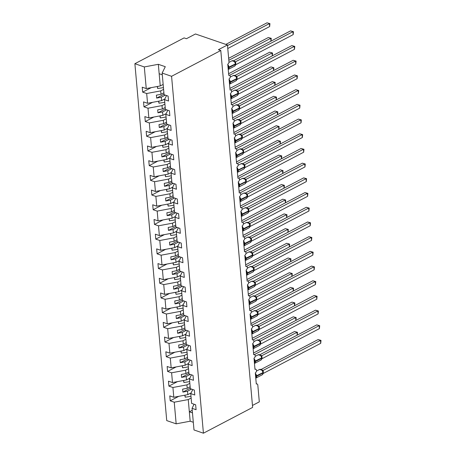 <?xml version="1.0" encoding="UTF-8"?>
<svg xmlns="http://www.w3.org/2000/svg" width="456" height="456" viewBox="0 0 456 456"><rect width="100%" height="100%" fill="white"/><g stroke="black" fill="none" stroke-linecap="round" stroke-linejoin="round"><path stroke-width="0.68" d="M163.157 84.423L160.255 85.945L146.245 88.578L144.313 66.941L134.885 63.703L184.087 37.905L186.441 38.709L195.47 33.978L227.458 44.962L218.43 49.693L220.778 50.502L171.576 76.3L162.142 73.063L164.075 94.7L168.093 96.079L168.538 101.021L164.513 99.636L165.385 109.4L169.41 110.779L169.849 115.721L165.824 114.336L167.848 110.244M134.885 63.703L166.736 420.597L176.164 423.841L174.238 402.203L170.213 400.818L178.786 396.327M191.11 392.895L187.804 394.628L187.501 391.219L182.89 392.086L182.628 389.145L187.239 388.278L186.931 384.87L172.927 387.503L168.902 386.118L177.475 381.626M170.213 400.818L169.774 395.882L173.793 397.262L187.804 394.628M174.238 402.203L188.248 399.57L191.149 398.048M227.458 44.962L228.952 61.72A1.961 1.277 109 0 1 227.755 64.193L228.752 75.365A1.961 1.277 -71 0 1 229.55 75.274A1.961 1.277 -71 0 1 230.251 76.973A1.961 1.277 -71 0 1 229.066 78.894L230.063 90.066A1.961 1.277 -71 0 1 230.861 89.969A1.961 1.277 -71 0 1 231.562 91.673A1.961 1.277 -71 0 1 230.383 93.594L231.374 104.76A1.961 1.277 -71 0 1 232.172 104.669A1.961 1.277 -71 0 1 232.873 106.373A1.961 1.277 -71 0 1 231.694 108.289L232.691 119.461A1.961 1.277 -71 0 1 233.483 119.369A1.961 1.277 -71 0 1 234.184 121.074A1.961 1.277 -71 0 1 233.005 122.989L234.002 134.161A1.961 1.277 -71 0 1 234.794 134.07A1.961 1.277 -71 0 1 235.495 135.768A1.961 1.277 -71 0 1 234.316 137.689L235.313 148.861A1.961 1.277 -71 0 1 236.105 148.77A1.961 1.277 -71 0 1 236.812 150.469A1.961 1.277 -71 0 1 235.627 152.389L236.624 163.561A1.961 1.277 -71 0 1 237.416 163.47A1.961 1.277 -71 0 1 238.123 165.169A1.961 1.277 -71 0 1 236.938 167.09L237.935 178.262A1.961 1.277 -71 0 1 238.733 178.165A1.961 1.277 -71 0 1 239.434 179.869A1.961 1.277 -71 0 1 238.249 181.784L239.246 192.956A1.961 1.277 -71 0 1 240.044 192.865A1.961 1.277 -71 0 1 240.745 194.57A1.961 1.277 -71 0 1 239.565 196.485L240.563 207.657A1.961 1.277 -71 0 1 241.355 207.565A1.961 1.277 -71 0 1 242.056 209.264A1.961 1.277 -71 0 1 240.876 211.185L241.874 222.357A1.961 1.277 -71 0 1 242.666 222.266A1.961 1.277 -71 0 1 243.367 223.964A1.961 1.277 -71 0 1 242.187 225.885L243.185 237.057A1.961 1.277 -71 0 1 243.977 236.966A1.961 1.277 -71 0 1 244.684 238.665A1.961 1.277 -71 0 1 243.498 240.586L244.496 251.758A1.961 1.277 -71 0 1 245.288 251.666A1.961 1.277 -71 0 1 245.995 253.365A1.961 1.277 -71 0 1 244.809 255.286L245.807 266.452A1.961 1.277 -71 0 1 246.605 266.361A1.961 1.277 -71 0 1 247.306 268.065A1.961 1.277 -71 0 1 246.12 269.98L247.118 281.152A1.961 1.277 -71 0 1 247.916 281.061A1.961 1.277 -71 0 1 248.617 282.766A1.961 1.277 -71 0 1 247.437 284.681L248.429 295.853A1.961 1.277 -71 0 1 249.227 295.762A1.961 1.277 -71 0 1 249.928 297.46A1.961 1.277 -71 0 1 248.748 299.381L249.745 310.553A1.961 1.277 -71 0 1 250.538 310.462A1.961 1.277 -71 0 1 251.239 312.16A1.961 1.277 -71 0 1 250.059 314.081L251.056 325.253A1.961 1.277 -71 0 1 251.849 325.162A1.961 1.277 -71 0 1 252.55 326.861A1.961 1.277 -71 0 1 251.37 328.782L252.367 339.954A1.961 1.277 -71 0 1 253.16 339.857A1.961 1.277 -71 0 1 253.867 341.561A1.961 1.277 -71 0 1 252.681 343.482L253.678 354.648A1.961 1.277 -71 0 1 254.471 354.557A1.961 1.277 -71 0 1 255.178 356.261A1.961 1.277 -71 0 1 253.992 358.177L254.989 369.349A1.961 1.277 -71 0 1 255.787 369.257A1.961 1.277 -71 0 1 256.489 370.956A1.961 1.277 -71 0 1 255.303 372.877L256.3 384.049A1.961 1.277 -71 0 1 257.099 383.958A1.961 1.277 -71 0 1 257.817 385.103L259.31 401.861L252.459 405.452M189.799 378.201L186.493 379.933L186.19 376.519L181.579 377.386L181.317 374.444L185.928 373.584L185.62 370.169L171.61 372.803L167.591 371.423L176.164 366.926M168.902 386.118L168.463 381.182L172.482 382.561L186.493 379.933M189.833 383.348L186.931 384.87M188.488 363.5L185.182 365.233L184.88 361.825L180.268 362.685L180.006 359.75L184.617 358.883L184.309 355.475L170.299 358.102L166.28 356.723L174.853 352.226M167.591 371.423L167.147 366.481L171.171 367.861L185.182 365.233M188.522 368.653L185.62 370.169M187.177 348.8L183.871 350.533L183.563 347.124L178.957 347.991L178.695 345.049L183.301 344.183L182.998 340.774L168.988 343.402L164.964 342.023L173.542 337.525M166.28 356.723L165.836 351.781L169.86 353.166L183.871 350.533M187.211 353.953L184.309 355.475M185.866 334.1L182.56 335.833L182.252 332.424L177.646 333.29L177.384 330.349L181.99 329.483L181.687 326.074L167.677 328.702L163.653 327.322L172.231 322.825M164.964 342.023L164.525 337.081L168.549 338.466L182.56 335.833M185.9 339.253L182.998 340.774M184.549 319.399L181.249 321.132L180.941 317.724L176.329 318.59L176.067 315.649L180.679 314.782L180.376 311.374L166.366 314.007L162.342 312.622L170.915 308.131M163.653 327.322L163.214 322.386L167.238 323.766L181.249 321.132M184.589 324.552L181.687 326.074M183.238 304.699L179.932 306.438L179.63 303.023L175.018 303.89L174.756 300.949L179.368 300.088L179.065 296.674L165.055 299.307L161.031 297.922L169.603 293.43M162.342 312.622L161.903 307.686L165.921 309.065L179.932 306.438M183.278 309.852L180.376 311.374M181.927 290.005L178.621 291.737L178.319 288.323L173.707 289.19L173.445 286.254L178.057 285.388L177.749 281.973L163.738 284.607L159.72 283.227L168.292 278.73M161.031 297.922L160.592 292.986L164.61 294.365L178.621 291.737M181.961 295.152L179.065 296.674M180.616 275.304L177.31 277.037L177.008 273.628L172.396 274.489L172.134 271.554L176.746 270.687L176.438 267.279L162.427 269.906L158.409 268.527L166.981 264.03M159.72 283.227L159.275 278.285L163.299 279.665L177.31 277.037M180.65 280.457L177.749 281.973M179.305 260.604L175.999 262.337L175.697 258.928L171.085 259.795L170.823 256.853L175.429 255.987L175.127 252.578L161.116 255.206L157.098 253.827L165.67 249.329M158.409 268.527L157.964 263.585L161.988 264.97L175.999 262.337M179.339 265.757L176.438 267.279M177.994 245.904L174.688 247.636L174.38 244.228L169.774 245.094L169.512 242.153L174.118 241.287L173.816 237.878L159.805 240.511L155.781 239.126L164.359 234.635M157.098 253.827L156.653 248.89L160.677 250.27L174.688 247.636M178.028 251.056L175.127 252.578M176.683 231.203L173.377 232.936L173.069 229.528L168.463 230.394L168.201 227.453L172.807 226.586L172.505 223.178L158.494 225.811L154.47 224.426L163.043 219.934M155.781 239.126L155.342 234.19L159.366 235.57L173.377 232.936M176.717 236.356L173.816 237.878M175.366 216.509L172.06 218.242L171.758 214.827L167.147 215.694L166.885 212.752L171.496 211.892L171.194 208.477L157.183 211.111L153.159 209.731L161.732 205.234M154.47 224.426L154.031 219.49L158.05 220.869L172.06 218.242M175.406 221.656L172.505 223.178M174.055 201.808L170.749 203.541L170.447 200.133L165.836 200.993L165.574 198.058L170.185 197.191L169.877 193.777L155.872 196.411L151.848 195.031L160.421 190.534M153.159 209.731L152.72 204.79L156.739 206.169L170.749 203.541M174.095 206.956L171.194 208.477M172.744 187.108L169.438 188.841L169.136 185.432L164.525 186.299L164.263 183.358L168.874 182.491L168.566 179.083L154.555 181.71L150.537 180.331L159.11 175.834M151.848 195.031L151.409 190.089L155.428 191.474L169.438 188.841M172.778 192.261L169.877 193.777M171.433 172.408L168.127 174.141L167.825 170.732L163.214 171.599L162.952 168.657L167.563 167.791L167.255 164.382L153.244 167.01L149.226 165.631L157.799 161.133M150.537 180.331L150.092 175.389L154.117 176.774L168.127 174.141M171.467 177.561L168.566 179.083M170.122 157.708L166.816 159.44L166.508 156.032L161.903 156.898L161.641 153.957L166.246 153.091L165.944 149.682L151.933 152.315L147.909 150.93L156.488 146.439M149.226 165.631L148.781 160.694L152.806 162.074L166.816 159.44M170.156 162.86L167.255 164.382M168.811 143.007L165.505 144.746L165.197 141.331L160.592 142.198L160.33 139.257L164.935 138.39L164.633 134.982L150.622 137.615L146.598 136.23L155.177 131.738M147.909 150.93L147.47 145.994L151.495 147.374L165.505 144.746M168.845 148.16L165.944 149.682M167.494 128.313L164.194 130.046L163.886 126.631L159.275 127.498L159.013 124.556L163.624 123.696L163.322 120.281L149.311 122.915L145.287 121.535L153.86 117.038M146.598 136.23L146.159 131.294L150.184 132.673L164.194 130.046M167.534 133.46L164.633 134.982M166.183 113.612L162.877 115.345L162.575 111.937L157.964 112.797L157.702 109.862L162.313 108.995L162.011 105.587L148 108.214L143.976 106.835L152.549 102.338M145.287 121.535L144.848 116.593L148.867 117.973L162.877 115.345M166.223 118.765L163.322 120.281M164.872 98.912L161.566 100.645L161.264 97.236L156.653 98.103L156.391 95.161L161.002 94.295L160.694 90.886L146.684 93.514L142.665 92.135L151.238 87.637M143.976 106.835L143.537 101.893L147.556 103.278L161.566 100.645M164.907 104.065L162.011 105.587M194.085 404.233L192.061 408.325L196.086 409.705L195.647 404.768L191.623 403.383L190.75 393.625L192.774 389.532M190.75 393.625L194.775 395.004L194.336 390.068L190.312 388.683L189.44 378.925L191.463 374.832M189.44 378.925L193.464 380.304L193.019 375.368L189.001 373.988L188.129 364.224L190.152 360.132M188.129 364.224L192.153 365.609L191.708 360.667L187.69 359.288L186.817 349.524L188.841 345.431M186.817 349.524L190.836 350.909L190.397 345.967L186.373 344.588L185.506 334.829L187.524 330.737M185.506 334.829L189.525 336.209L189.086 331.267L185.062 329.887L184.195 320.129L186.213 316.036M184.195 320.129L188.214 321.508L187.775 316.572L183.751 315.187L182.879 305.429L184.902 301.336M182.879 305.429L186.903 306.808L186.464 301.872L182.44 300.487L181.568 290.728L183.591 286.636M181.568 290.728L185.592 292.108L185.147 287.172L181.129 285.792L180.257 276.028L182.28 271.936M180.257 276.028L184.281 277.413L183.836 272.471L179.818 271.092L178.946 261.328L180.969 257.235M178.946 261.328L182.964 262.713L182.525 257.771L178.507 256.392L177.635 246.633L179.658 242.541M177.635 246.633L181.653 248.013L181.214 243.076L177.19 241.691L176.324 231.933L178.342 227.84M176.324 231.933L180.342 233.312L179.903 228.376L175.879 226.991L175.007 217.233L177.031 213.14M175.007 217.233L179.031 218.612L178.592 213.676L174.568 212.296L173.696 202.532L175.72 198.44M173.696 202.532L177.72 203.917L177.281 198.976L173.257 197.596L172.385 187.832L174.409 183.739M172.385 187.832L176.409 189.217L175.965 184.275L171.946 182.896L171.074 173.137L173.098 169.039M171.074 173.137L175.098 174.517L174.654 169.575L170.635 168.196L169.763 158.437L171.787 154.345M169.763 158.437L173.782 159.817L173.343 154.88L169.319 153.495L168.452 143.737L170.47 139.644M168.452 143.737L172.471 145.116L172.032 140.18L168.007 138.795L167.141 129.037L169.159 124.944M167.141 129.037L171.16 130.416L170.721 125.48L166.696 124.1L165.824 114.336M146.245 88.578L142.221 87.193L142.665 92.135M163.596 89.365L160.694 90.886M173.793 397.262L172.927 387.503M172.482 382.561L171.61 372.803M171.171 367.861L170.299 358.102M169.86 353.166L168.988 343.402M168.549 338.466L167.677 328.702M167.238 323.766L166.366 314.007M165.921 309.065L165.055 299.307M164.61 294.365L163.738 284.607M163.299 279.665L162.427 269.906M161.988 264.97L161.116 255.206M160.677 250.27L159.805 240.511M159.366 235.57L158.494 225.811M158.05 220.869L157.183 211.111M156.739 206.169L155.872 196.411M155.428 191.474L154.555 181.71M154.117 176.774L153.244 167.01M152.806 162.074L151.933 152.315M151.495 147.374L150.622 137.615M150.184 132.673L149.311 122.915M148.867 117.973L148 108.214M147.556 103.278L146.684 93.514M171.576 76.3L203.427 433.2L193.994 429.962L192.061 408.325M191.537 389.105L187.501 391.219M190.141 386.762L187.239 388.278M190.22 374.404L186.19 376.519M188.83 372.062L185.928 373.584M188.909 359.704L184.88 361.825M187.513 357.361L184.617 358.883M187.598 345.01L183.563 347.124M186.202 342.661L183.301 344.183M186.287 330.309L182.252 332.424M184.891 327.961L181.99 329.483M184.976 315.609L180.941 317.724M183.58 313.266L180.679 314.782M183.665 300.909L179.63 303.023M182.269 298.566L179.368 300.088M182.354 286.208L178.319 288.323M180.958 283.866L178.057 285.388M181.038 271.514L177.008 273.628M179.647 269.165L176.746 270.687M179.727 256.813L175.697 258.928M178.33 254.465L175.429 255.987M178.416 242.113L174.38 244.228M177.019 239.765L174.118 241.287M177.105 227.413L173.069 229.528M175.708 225.07L172.807 226.586M175.794 212.713L171.758 214.827M174.397 210.37L171.496 211.892M174.483 198.012L170.447 200.133M173.086 195.67L170.185 197.191M173.166 183.318L169.136 185.432M171.775 180.969L168.874 182.491M171.855 168.617L167.825 170.732M170.458 166.269L167.563 167.791M170.544 153.917L166.508 156.032M169.147 151.569L166.246 153.091M169.233 139.217L165.197 141.331M167.836 136.874L164.935 138.39M167.922 124.516L163.886 126.631M166.525 122.174L163.624 123.696M166.611 109.822L162.575 111.937M165.214 107.474L162.313 108.995M166.537 95.543L164.513 99.636M165.3 95.122L161.264 97.236M163.903 92.773L161.002 94.295M160.255 85.945L158.323 64.307L165.289 66.701L162.142 73.063M144.313 66.941L158.323 64.307M176.164 423.841L190.175 421.207L193.31 422.284M203.427 433.2L252.635 407.402L220.778 50.502M159.167 73.718L162.296 74.79M192.472 412.874L189.337 411.802L188.248 399.57M190.175 421.207L189.337 411.802L192.238 410.28M164.035 94.232L156.653 98.103M165.346 108.933L157.964 112.797M166.657 123.633L159.275 127.498M167.968 138.328L160.592 142.198M169.279 153.028L161.903 156.898M170.59 167.728L163.214 171.599M171.901 182.428L164.525 186.299M173.217 197.129L165.836 200.993M174.528 211.829L167.147 215.694M175.839 226.524L168.463 230.394M177.15 241.224L169.774 245.094M178.461 255.924L171.085 259.795M179.772 270.625L172.396 274.489M181.089 285.325L173.707 289.19M182.4 300.019L175.018 303.89M183.711 314.72L176.329 318.59M185.022 329.42L177.646 333.29M186.333 344.12L178.957 347.991M187.644 358.821L180.268 362.685M188.955 373.521L181.579 377.386M190.272 388.216L182.89 392.086M227.857 65.345L228.234 65.407L228.576 69.198M234.794 65.692L235.119 65.744L235.524 64.005M290.563 30.877L293.464 31.709L292.917 31.686L293.179 34.627L235.815 64.701L235.552 61.759L292.917 31.686L290.563 30.877L233.546 60.773M234.11 61.11L235.581 61.731A1.436 1.163 125.8 0 1 234.623 61.6A1.436 1.163 125.8 0 0 234.623 61.6L232.024 60.768L228.918 62.398M235.068 65.789L234.663 66.103A2.81 1.761 -117.7 0 0 235.381 64.307L235.216 62.563L234.412 61.395L234.732 61.999L235.552 61.759M235.484 65.048L235.815 64.701M293.464 31.709L293.179 34.627M269.941 23.632L267.045 22.8L269.941 23.632L269.661 26.545L269.399 23.609L227.51 45.566M267.045 22.8L225.834 44.403M269.661 26.545L227.772 48.507M163.442 87.632L157.662 88.515L157.48 86.469M157.662 88.515L157.257 86.509M229.168 80.045L229.545 80.102L229.887 83.898M236.105 80.387L236.43 80.438L236.835 78.706M291.874 45.577L294.775 46.409L294.228 46.387L294.49 49.322L237.171 79.378L236.863 76.46L294.228 46.387L291.874 45.577L234.857 75.474M235.421 75.81L236.892 76.426A1.436 1.163 125.8 0 1 235.934 76.3A1.436 1.163 125.8 0 0 235.934 76.3L233.335 75.468L230.234 77.092M236.385 80.49L235.974 80.803A2.81 1.761 -117.7 0 0 236.692 79.008L236.527 77.263L235.723 76.089L236.043 76.699L236.863 76.46M236.795 79.749L237.126 79.401M294.775 46.409L294.49 49.322M230.485 94.745L230.861 94.802L231.198 98.599M237.422 95.087L237.747 95.139L238.146 93.4M293.191 60.277L296.087 61.11L295.539 61.081L295.801 64.022L238.442 94.101L238.174 91.16L295.539 61.081L293.191 60.277L236.168 90.168M236.732 90.51L238.22 91.137M237.696 95.19L237.291 95.504A2.81 1.761 -117.7 0 0 238.003 93.708L237.844 91.958L237.034 90.79L237.354 91.399L238.174 91.16M238.106 94.449L238.442 94.101M296.087 61.11L295.801 64.022M231.796 109.446L232.172 109.503L232.509 113.299M238.733 109.788L239.058 109.839L239.457 108.1M294.502 74.978L297.397 75.81L296.85 75.781L297.112 78.723L239.793 108.779L239.491 105.855L296.85 75.781L294.502 74.978L237.479 104.869M238.043 105.211L239.531 105.838M239.007 109.89L238.602 110.204A2.81 1.761 -117.7 0 0 239.314 108.408L239.155 106.658L238.345 105.49L238.67 106.094L239.491 105.855M239.417 109.149L239.753 108.796M297.397 75.81L297.112 78.723M233.107 124.146L233.483 124.203L233.82 127.993M240.044 124.488L240.369 124.539L240.768 122.801M295.813 89.672L298.708 90.505L298.161 90.482L298.429 93.423L241.064 123.496L240.802 120.555L298.161 90.482L295.813 89.672L238.79 119.569M239.354 119.911L240.842 120.538M240.318 124.591L239.913 124.904A2.81 1.761 -117.7 0 0 240.631 123.103L240.466 121.359L239.662 120.19L239.981 120.794L240.802 120.555M240.728 123.844L241.064 123.496M298.708 90.505L298.429 93.423M270.961 41.154L270.71 38.31L228.821 60.266M268.356 37.5L271.257 38.332L268.356 37.5L228.65 58.317M271.257 38.332L270.995 41.137M164.753 102.332L158.973 103.216L158.791 101.169M158.973 103.216L158.568 101.209M272.272 55.854L272.021 53.004L229.55 75.274L228.718 74.989M269.667 52.201L272.568 53.033L269.667 52.201L228.604 73.724M272.568 53.033L272.306 55.837M166.07 117.032L160.284 117.916L160.102 115.864M160.284 117.916L159.879 115.909M273.589 70.555L273.332 67.705L230.861 89.974L230.029 89.689M270.978 66.895L273.879 67.733L270.978 66.895L229.921 88.424M273.879 67.733L273.617 70.537M167.38 131.733L161.595 132.616L161.413 130.564M161.595 132.616L161.19 130.61M274.9 85.255L274.643 82.405L232.172 104.669L231.346 104.384M272.295 81.596L275.19 82.428L272.295 81.596L231.232 103.124M275.19 82.428L274.928 85.238M168.691 146.433L162.906 147.316L162.724 145.264M162.906 147.316L162.501 145.304M234.418 138.846L234.794 138.903L235.131 142.694M241.355 139.188L241.691 139.222M297.124 104.373L300.019 105.205L299.478 105.182L299.74 108.123L242.375 138.196L242.113 135.255L299.478 105.182L297.124 104.373L240.107 134.269M240.665 134.605L242.153 135.232M241.629 139.291L241.224 139.599A2.81 1.761 -117.7 0 0 241.942 137.803L241.777 136.059L240.973 134.891L241.292 135.495L242.113 135.255M242.039 138.544L242.375 138.196M300.019 105.205L299.74 108.123M276.211 99.949L275.954 97.105L233.483 119.369L232.657 119.084M273.606 96.296L276.501 97.128L273.606 96.296L232.543 117.825M276.501 97.128L276.245 99.932M170.002 161.128L164.223 162.017L164.04 159.965M164.223 162.017L163.812 160.005M235.729 153.541L236.105 153.604L236.447 157.394M242.666 153.889L242.991 153.94L243.396 152.201M298.435 119.073L301.336 119.905L300.789 119.882L301.051 122.824L243.686 152.897L243.424 149.956L300.789 119.882L298.435 119.073L241.418 148.97M241.976 149.306L243.464 149.933M242.94 153.985L242.535 154.299A2.81 1.761 -117.7 0 0 243.253 152.504L243.088 150.759L242.284 149.585L242.603 150.195L243.424 149.956M243.356 153.244L243.686 152.897M301.336 119.905L301.051 122.824M277.522 114.65L277.265 111.805L234.8 134.07M274.917 110.996L277.812 111.828L274.917 110.996L233.854 132.525M277.812 111.828L277.556 114.633M171.314 175.828L165.534 176.711L165.351 174.665M165.534 176.711L165.123 174.705M237.04 168.241L237.416 168.298L237.758 172.094M243.977 168.583L244.302 168.635L244.707 166.902M299.746 133.773L302.647 134.605L302.1 134.583L302.362 137.518L244.997 167.597L244.735 164.656L302.1 134.583L299.746 133.773L242.729 163.664M243.293 164.006L244.775 164.633M244.256 168.686L243.846 168.999A2.81 1.761 -117.7 0 0 244.564 167.204L244.399 165.46M237.257 170.635A1.436 0.621 174.9 0 1 237.576 170.641L244.564 167.204L244.399 165.454L243.595 164.285L243.914 164.895L244.735 164.656M244.667 167.945L244.997 167.597M302.647 134.605L302.362 137.518M278.833 129.35L278.582 126.5L236.111 148.77M276.228 125.696L279.123 126.529L276.228 125.696L235.165 147.225M279.123 126.529L278.867 129.333M172.625 190.528L166.845 191.412L166.662 189.36M166.845 191.412L166.44 189.405M238.357 182.941L238.733 182.998L239.069 186.795M245.294 183.284L245.619 183.335L246.018 181.596M301.057 148.474L303.958 149.306L303.411 149.277L303.673 152.219L246.354 182.275L246.046 179.35L303.411 149.277L301.057 148.474L244.04 178.364M244.604 178.706L246.092 179.333M245.567 183.386L245.163 183.7A2.81 1.761 -117.7 0 0 245.875 181.904L245.716 180.154M238.568 185.335A1.436 0.621 174.9 0 1 238.887 185.335L245.875 181.904L245.71 180.154L244.906 178.986L245.225 179.596L246.046 179.35M245.978 182.645L246.308 182.297M303.958 149.306L303.673 152.219M280.144 144.05L279.893 141.2L237.422 163.47M277.539 140.397L280.44 141.229L277.539 140.397L236.476 161.92M280.44 141.229L280.178 144.033M173.935 205.228L168.156 206.112L167.973 204.06M168.156 206.112L167.751 204.106M239.668 197.642L240.044 197.699L240.38 201.489M246.605 197.984L246.93 198.035L247.329 196.297M302.374 163.168L305.269 164.006L304.722 163.978L304.984 166.919L247.625 196.992L247.363 194.051L304.722 163.978L302.374 163.168L245.351 193.065M245.915 193.407L247.403 194.034M246.878 198.086L246.474 198.4A2.81 1.761 -117.7 0 0 247.186 196.604L247.027 194.855L246.217 193.686L246.536 194.29L247.363 194.051M247.289 197.345L247.625 196.992M305.269 164.006L304.984 166.919M281.455 158.751L281.204 155.901L238.733 178.171M278.85 155.091L281.751 155.923L278.85 155.091L237.793 176.62M281.751 155.923L281.489 158.734M175.252 219.929L169.467 220.812L169.284 218.76M169.467 220.812L169.062 218.8M240.979 212.342L241.355 212.399L241.691 216.19M247.916 212.684L248.241 212.73L248.64 210.997M303.685 177.868L306.58 178.701L306.033 178.678L306.295 181.619L248.936 211.692L248.674 208.751L306.033 178.678L303.685 177.868L246.662 207.765M247.226 208.107L248.714 208.734M248.189 212.787L247.785 213.094A2.81 1.761 -117.7 0 0 248.503 211.299L248.338 209.555L247.534 208.386L247.853 208.99L248.674 208.751M248.6 212.04L248.936 211.692M306.58 178.701L306.295 181.619M282.771 173.451L282.515 170.601L240.044 192.865L239.212 192.58M280.161 169.792L283.062 170.624L280.161 169.792L239.104 191.32M283.062 170.624L282.8 173.428M176.563 234.629L170.778 235.513L170.595 233.461M170.778 235.513L170.373 233.5M242.29 227.037L242.666 227.099L243.002 230.89M249.227 227.384L249.552 227.436L249.956 225.697M304.996 192.569L307.891 193.401L307.35 193.378L307.612 196.319L250.247 226.393L249.985 223.451L307.35 193.378L304.996 192.569L247.978 222.465M248.537 222.802L250.025 223.429M249.5 227.487L249.096 227.795A2.81 1.761 -117.7 0 0 249.814 225.999L249.649 224.255L248.845 223.087L249.164 223.691L249.985 223.451M249.911 226.74L250.247 226.393M307.891 193.401L307.612 196.319M284.082 188.146L283.826 185.301L241.355 207.565L240.529 207.28M281.477 184.492L284.373 185.324L281.477 184.492L240.415 206.021M284.373 185.324L284.116 188.129M177.874 249.324L172.094 250.207L171.906 248.161M172.094 250.207L171.684 248.201M243.601 241.737L243.977 241.794L244.319 245.59M250.538 242.085L250.863 242.13L251.267 240.397M306.307 207.269L309.208 208.101L308.661 208.078L308.923 211.014L251.558 241.093L251.296 238.152L308.661 208.078L306.307 207.269L249.29 237.166M249.848 237.502L251.336 238.129M250.811 242.182L250.407 242.495A2.81 1.761 -117.7 0 0 251.125 240.7L250.96 238.955L250.156 237.781L250.475 238.391L251.296 238.152M251.227 241.441L251.558 241.093M309.208 208.101L308.923 211.014M285.393 202.846L285.137 200.002L242.666 222.266L241.84 221.981M282.788 199.192L285.684 200.024L282.788 199.192L241.726 220.721M285.684 200.024L285.427 202.829M179.185 264.024L173.405 264.907L173.223 262.861M173.405 264.907L172.995 262.901M244.912 256.437L245.288 256.494L245.63 260.29M251.849 256.779L252.174 256.831L252.578 255.098M307.618 221.969L310.519 222.802L309.972 222.773L310.234 225.714L252.869 255.793L252.607 252.852L309.972 222.773L307.618 221.969L250.6 251.86M251.165 252.202L252.647 252.829M252.122 256.882L251.718 257.195A2.81 1.761 -117.7 0 0 252.436 255.4L252.271 253.656L251.467 252.481L251.786 253.091L252.607 252.852M252.538 256.141L252.869 255.793M310.519 222.802L310.234 225.714M286.704 217.546L286.453 214.696L243.983 236.966L243.151 236.681M284.099 213.892L286.995 214.725L284.099 213.892L243.037 235.421M286.995 214.725L286.738 217.529M180.496 278.724L174.716 279.608L174.534 277.556M174.716 279.608L174.312 277.601M246.223 271.138L246.599 271.195L246.941 274.991M253.16 271.48L253.485 271.531L253.889 269.792M308.929 236.67L311.83 237.502L311.283 237.473L311.545 240.415L254.226 270.471L253.918 267.547L311.283 237.473L308.929 236.67L251.911 266.56M252.476 266.902L253.958 267.529M253.45 271.565L253.029 271.896A2.81 1.761 -117.7 0 0 253.747 270.1L253.582 268.35L252.778 267.182L253.097 267.792L253.918 267.547M253.849 270.841L254.18 270.493M311.83 237.502L311.545 240.415M288.015 232.246L287.764 229.396L245.294 251.666L244.462 251.381M285.41 228.593L288.312 229.425L285.41 228.593L244.348 250.116M288.312 229.425L288.049 232.229M181.807 293.425L176.027 294.308L175.845 292.256M176.027 294.308L175.623 292.302M247.54 285.838L247.916 285.895L248.252 289.685M254.476 286.18L254.801 286.225L255.2 284.493M310.245 251.364L313.141 252.196L312.594 252.174L312.856 255.115L255.497 285.188L255.229 282.247L312.594 252.174L310.245 251.364L253.222 281.261M253.787 281.603L255.274 282.23M254.75 286.282L254.345 286.596A2.81 1.761 -117.7 0 0 255.058 284.795L254.898 283.051L254.089 281.882L254.408 282.486L255.229 282.247M255.16 285.541L255.497 285.188M313.141 252.196L312.856 255.115M289.326 246.947L289.075 244.097L246.605 266.361L245.773 266.076M286.721 243.287L289.623 244.12L286.721 243.287L245.659 264.816M289.623 244.12L289.36 246.93M183.124 308.125L177.338 309.008L177.156 306.956M177.338 309.008L176.934 306.996M248.851 300.538L249.227 300.595L249.563 304.386M255.787 300.88L256.112 300.926L256.511 299.193M311.556 266.065L314.452 266.897L313.905 266.874L314.167 269.815L256.808 299.888L256.546 296.947L313.905 266.874L311.556 266.065L254.533 295.961M255.098 296.303L256.585 296.924M256.061 300.983L255.656 301.291A2.81 1.761 -117.7 0 0 256.369 299.495L256.209 297.751L255.4 296.582L255.725 297.187L256.546 296.947M256.471 300.236L256.808 299.888M314.452 266.897L314.167 269.815M290.643 261.641L290.386 258.797L247.916 281.061L247.084 280.776M288.032 257.988L290.934 258.82L288.032 257.988L246.975 279.517M290.934 258.82L290.671 261.624M184.435 322.82L178.649 323.709L178.467 321.657M178.649 323.709L178.245 321.697M250.162 315.233L250.538 315.295L250.874 319.086M257.099 315.58L257.423 315.632L257.822 313.893M312.867 280.765L315.763 281.597L315.216 281.574L315.484 284.515L258.119 314.589L257.857 311.647L315.216 281.574L312.867 280.765L255.844 310.661M256.409 310.998L257.885 311.619A1.436 1.163 125.8 0 1 256.927 311.488L256.927 311.488A1.436 1.163 125.8 0 1 256.905 311.476M257.389 315.666L256.967 315.991A2.81 1.761 -117.7 0 0 257.686 314.195L257.52 312.451L256.717 311.283L257.036 311.887L257.857 311.647M257.782 314.936L258.119 314.589M315.763 281.597L315.484 284.515M291.954 276.342L291.697 273.497L249.227 295.762L248.4 295.477M289.349 272.688L292.245 273.52L289.349 272.688L248.286 294.217M292.245 273.52L291.982 276.325M185.746 337.52L179.96 338.403L179.778 336.357M179.96 338.403L179.556 336.397M251.473 329.933L251.849 329.99L252.185 333.786M258.409 330.275L258.734 330.326L259.139 328.594M314.178 295.465L317.074 296.297L316.532 296.275L316.795 299.21L259.43 329.289L259.168 326.348L316.532 296.275L314.178 295.465L257.161 325.362M257.72 325.698L259.196 326.314A1.436 1.163 125.8 0 1 258.238 326.188L258.238 326.188A1.436 1.163 125.8 0 1 258.216 326.177M258.7 330.366L258.278 330.691A2.81 1.761 -117.7 0 0 258.997 328.896L258.831 327.151L258.028 325.977L258.347 326.587L259.168 326.348M259.094 329.637L259.43 329.289M317.074 296.297L316.795 299.21M293.265 291.042L293.008 288.198L250.538 310.462L249.711 310.177M290.66 287.388L293.556 288.22L290.66 287.388L249.597 308.917M293.556 288.22L293.299 291.025M187.057 352.22L181.277 353.104L181.095 351.057M181.277 353.104L180.867 351.097M252.784 344.633L253.16 344.69L253.502 348.487M259.72 344.975L260.045 345.027L260.45 343.288M315.489 310.165L318.391 310.998L317.843 310.969L318.106 313.91L260.741 343.989L260.479 341.048L317.843 310.969L315.489 310.165L258.472 340.056M259.031 340.398L260.518 341.025M260.011 345.061L259.589 345.392A2.81 1.761 -117.7 0 0 260.308 343.596L260.142 341.846L259.339 340.678L259.658 341.287L260.479 341.048M260.41 344.337L260.741 343.989M318.391 310.998L318.106 313.91M294.576 305.742L294.32 302.892L251.855 325.162L251.022 324.877M291.971 302.089L294.867 302.921L291.971 302.089L250.908 323.612M294.867 302.921L294.61 305.725M188.368 366.92L182.588 367.804L182.406 365.752M182.588 367.804L182.178 365.797M254.095 359.334L254.471 359.391L254.813 363.181M261.031 359.676L261.356 359.727L261.761 357.988M316.8 324.866L319.702 325.698L319.154 325.669L319.417 328.611L262.092 358.667L261.79 355.743L319.154 325.669L316.8 324.866L259.783 354.757M260.347 355.099L261.829 355.726M261.311 359.778L260.9 360.092A2.81 1.761 -117.7 0 0 261.619 358.296L261.453 356.546L260.65 355.378L260.969 355.982L261.79 355.743M261.721 359.037L262.052 358.684M319.702 325.698L319.417 328.611M295.887 320.443L295.636 317.593L253.165 339.862L252.333 339.577M293.282 316.783L296.178 317.621L293.282 316.783L252.219 338.312M296.178 317.621L295.921 320.425M189.679 381.621L183.899 382.504L183.717 380.452M183.899 382.504L183.494 380.498M255.411 374.034L255.787 374.091L256.124 377.882M262.348 374.376L262.685 374.41M318.111 339.56L321.013 340.393L320.465 340.37L320.728 343.311L263.363 373.384L263.101 370.443L320.465 340.37L318.111 339.56L261.094 369.457M261.659 369.799L263.129 370.414A1.436 1.163 125.8 0 1 262.171 370.289L262.171 370.289A1.436 1.163 125.8 0 1 262.154 370.272M262.622 374.479L262.217 374.792A2.81 1.761 -117.7 0 0 262.93 372.991L262.77 371.247L261.961 370.078L262.28 370.682L263.101 370.443M263.032 373.732L263.363 373.384M321.013 340.393L320.728 343.311M297.198 335.143L296.947 332.293L254.476 354.557L253.644 354.272M294.593 331.483L297.494 332.316L294.593 331.483L253.53 353.012M297.494 332.316L297.232 335.126M190.99 396.321L185.21 397.204L185.028 395.152M185.21 397.204L184.805 395.192M228.074 67.739A1.436 0.621 174.9 0 1 228.393 67.744L229.06 67.619A2.81 1.761 62.3 0 1 228.342 69.42L228.228 69.472M227.8 64.712A2.81 1.761 62.3 0 1 229.032 67.271L229.06 67.619L235.381 64.307L235.347 63.954A2.81 1.761 -117.7 0 0 233.101 60.733A2.81 1.761 -117.7 0 0 232.024 60.768M235.216 62.563L235.347 63.954L228.359 67.391A1.436 0.621 174.9 0 0 228.04 67.385M235.513 63.583A1.436 0.621 174.9 0 1 235.832 63.338M235.456 63.27A1.436 0.621 174.9 0 1 235.803 62.985M229.385 82.439A1.436 0.621 174.9 0 1 229.704 82.445L230.371 82.319A2.81 1.761 62.3 0 1 229.659 84.115L229.539 84.172M229.111 79.412A2.81 1.761 62.3 0 1 230.343 81.966L230.371 82.319L236.692 79.008L236.664 78.654A2.81 1.761 -117.7 0 0 234.412 75.434A2.81 1.761 -117.7 0 0 233.335 75.468M236.527 77.263L236.664 78.654L229.67 82.091A1.436 0.621 174.9 0 0 229.351 82.086M236.824 78.284A1.436 0.621 174.9 0 1 237.148 78.033M236.767 77.97A1.436 0.621 174.9 0 1 237.114 77.685M230.696 97.139A1.436 0.621 174.9 0 1 231.015 97.139L231.688 97.02A2.81 1.761 62.3 0 1 230.97 98.815L230.85 98.872M230.428 94.107A2.81 1.761 62.3 0 1 231.654 96.666L231.688 97.02L238.003 93.708L237.975 93.355A2.81 1.761 -117.7 0 0 235.723 90.128A2.81 1.761 -117.7 0 0 234.646 90.168L231.545 91.793M237.844 91.958L237.975 93.355L230.981 96.792A1.436 0.621 174.9 0 0 230.668 96.786M238.14 92.984A1.436 0.621 174.9 0 1 238.459 92.733M238.078 92.671A1.436 0.621 174.9 0 1 238.425 92.38M234.646 90.168L237.245 91.001A1.436 1.163 125.8 0 0 237.245 91.001L237.245 91.001A1.436 1.163 125.8 0 0 238.203 91.126M232.007 111.834A1.436 0.621 174.9 0 1 232.326 111.84L232.999 111.72A2.81 1.761 62.3 0 1 232.281 113.515L232.161 113.572M231.739 108.807A2.81 1.761 62.3 0 1 232.965 111.367L232.999 111.72L239.314 108.408L239.286 108.055A2.81 1.761 -117.7 0 0 237.04 104.829A2.81 1.761 -117.7 0 0 235.957 104.869L232.856 106.493M239.155 106.658L239.286 108.055L232.298 111.486A1.436 0.621 174.9 0 0 231.979 111.486M239.451 107.684A1.436 0.621 174.9 0 1 239.77 107.434M239.394 107.371A1.436 0.621 174.9 0 1 239.736 107.08M238.539 105.684A1.436 1.163 125.8 0 0 238.556 105.701A1.436 1.163 125.8 0 0 238.562 105.701A1.436 1.163 125.8 0 0 239.514 105.826M233.318 126.534A1.436 0.621 174.9 0 1 233.637 126.54L234.31 126.42A2.81 1.761 62.3 0 1 233.592 128.216L233.478 128.273M233.05 123.508A2.81 1.761 62.3 0 1 234.276 126.067L234.31 126.42L240.631 123.103L240.597 122.755A2.81 1.761 -117.7 0 0 238.351 119.529A2.81 1.761 -117.7 0 0 237.268 119.569L234.167 121.193M240.466 121.359L240.597 122.755L233.609 126.187A1.436 0.621 174.9 0 0 233.29 126.181M240.762 122.385A1.436 0.621 174.9 0 1 241.081 122.134M240.705 122.065A1.436 0.621 174.9 0 1 241.047 121.78M239.85 120.384A1.436 1.163 125.8 0 0 239.873 120.401L239.873 120.401A1.436 1.163 125.8 0 0 240.831 120.526M234.635 141.235A1.436 0.621 174.9 0 1 234.948 141.24L235.621 141.121A2.81 1.761 62.3 0 1 234.903 142.916L234.789 142.967M241.68 139.24L242.085 137.501M234.361 138.208A2.81 1.761 62.3 0 1 235.587 140.767L235.621 141.121L241.942 137.803L241.908 137.45A2.81 1.761 -117.7 0 0 239.662 134.229A2.81 1.761 -117.7 0 0 238.579 134.263L235.478 135.894M241.777 136.059L241.908 137.45L234.92 140.887A1.436 0.621 174.9 0 0 234.601 140.881M242.073 137.079A1.436 0.621 174.9 0 1 242.392 136.834M242.016 136.766A1.436 0.621 174.9 0 1 242.364 136.481M241.161 135.084A1.436 1.163 125.8 0 0 241.184 135.096A1.436 1.163 125.8 0 0 241.184 135.101A1.436 1.163 125.8 0 0 242.142 135.227M235.946 155.935A1.436 0.621 174.9 0 1 236.265 155.941L236.932 155.815A2.81 1.761 62.3 0 1 236.214 157.616L236.1 157.668M235.672 152.908A2.81 1.761 62.3 0 1 236.903 155.462L236.932 155.815L243.253 152.504L243.219 152.15A2.81 1.761 -117.7 0 0 240.973 148.93A2.81 1.761 -117.7 0 0 239.89 148.964L236.789 150.594M243.088 150.759L243.219 152.15L236.231 155.587A1.436 0.621 174.9 0 0 235.912 155.581M243.384 151.78A1.436 0.621 174.9 0 1 243.703 151.535M243.327 151.466A1.436 0.621 174.9 0 1 243.675 151.181M242.478 149.785A1.436 1.163 125.8 0 0 242.495 149.796L242.495 149.796A1.436 1.163 125.8 0 0 243.453 149.927M236.983 167.608A2.81 1.761 62.3 0 1 238.214 170.162L238.243 170.515A2.81 1.761 62.3 0 1 237.53 172.311L237.411 172.368M237.223 170.282A1.436 0.621 174.9 0 1 237.542 170.287L244.536 166.85A2.81 1.761 -117.7 0 0 242.284 163.63A2.81 1.761 -117.7 0 0 241.207 163.664L238.1 165.289M244.695 166.48A1.436 0.621 174.9 0 1 245.014 166.229M244.638 166.166A1.436 0.621 174.9 0 1 244.986 165.876M243.789 164.485A1.436 1.163 125.8 0 0 243.806 164.496L243.806 164.496A1.436 1.163 125.8 0 0 244.764 164.622M238.3 182.303A2.81 1.761 62.3 0 1 239.525 184.862L239.554 185.216A2.81 1.761 62.3 0 1 238.841 187.011L238.722 187.068M238.534 184.982A1.436 0.621 174.9 0 1 238.853 184.988L245.847 181.551A2.81 1.761 -117.7 0 0 243.595 178.325A2.81 1.761 -117.7 0 0 242.518 178.364L239.417 179.989M246.012 181.18A1.436 0.621 174.9 0 1 246.331 180.929M245.949 180.867A1.436 0.621 174.9 0 1 246.297 180.576M245.1 179.179A1.436 1.163 125.8 0 0 245.117 179.197L245.117 179.197A1.436 1.163 125.8 0 0 246.075 179.322M239.879 200.03A1.436 0.621 174.9 0 1 240.198 200.036L240.871 199.916A2.81 1.761 62.3 0 1 240.152 201.712L240.033 201.769M239.611 197.003A2.81 1.761 62.3 0 1 240.836 199.563L240.871 199.916L247.186 196.604L247.158 196.251A2.81 1.761 -117.7 0 0 244.906 193.025A2.81 1.761 -117.7 0 0 243.829 193.065L240.728 194.689M247.027 194.855L247.158 196.251L240.164 199.682A1.436 0.621 174.9 0 0 239.85 199.682M247.323 195.88A1.436 0.621 174.9 0 1 247.642 195.63M247.266 195.567A1.436 0.621 174.9 0 1 247.608 195.276M246.411 193.88A1.436 1.163 125.8 0 0 246.428 193.897L246.428 193.897A1.436 1.163 125.8 0 0 247.386 194.022M241.19 214.73A1.436 0.621 174.9 0 1 241.509 214.736L242.182 214.616A2.81 1.761 62.3 0 1 241.463 216.412L241.344 216.463M240.922 211.704A2.81 1.761 62.3 0 1 242.147 214.263L242.182 214.616L248.503 211.299L248.469 210.946A2.81 1.761 -117.7 0 0 246.223 207.725A2.81 1.761 -117.7 0 0 245.14 207.765L242.039 209.389M248.338 209.555L248.469 210.946L241.48 214.383A1.436 0.621 174.9 0 0 241.161 214.377M248.634 210.581A1.436 0.621 174.9 0 1 248.953 210.33M248.577 210.262A1.436 0.621 174.9 0 1 248.919 209.977M247.722 208.58A1.436 1.163 125.8 0 0 247.745 208.597L247.745 208.597A1.436 1.163 125.8 0 0 248.702 208.723M242.501 229.431A1.436 0.621 174.9 0 1 242.82 229.436L243.493 229.311A2.81 1.761 62.3 0 1 242.774 231.112L242.66 231.163M242.233 226.404A2.81 1.761 62.3 0 1 243.458 228.963L243.493 229.311L249.814 225.999L249.78 225.646A2.81 1.761 -117.7 0 0 247.534 222.425A2.81 1.761 -117.7 0 0 246.451 222.46L243.35 224.09M249.649 224.255L249.78 225.646L242.791 229.083A1.436 0.621 174.9 0 0 242.472 229.077M249.945 225.275A1.436 0.621 174.9 0 1 250.264 225.03M249.888 224.962A1.436 0.621 174.9 0 1 250.236 224.677M249.033 223.28A1.436 1.163 125.8 0 0 249.056 223.292L249.056 223.292A1.436 1.163 125.8 0 0 250.013 223.423M243.817 244.131A1.436 0.621 174.9 0 1 244.131 244.137L244.804 244.011A2.81 1.761 62.3 0 1 244.085 245.807L243.971 245.864M243.544 241.104A2.81 1.761 62.3 0 1 244.775 243.658L244.804 244.011L251.125 240.7L251.091 240.346A2.81 1.761 -117.7 0 0 248.845 237.126A2.81 1.761 -117.7 0 0 247.762 237.16L244.661 238.784M250.96 238.955L251.091 240.346L244.102 243.783A1.436 0.621 174.9 0 0 243.783 243.778M251.256 239.976A1.436 0.621 174.9 0 1 251.575 239.725M251.199 239.662A1.436 0.621 174.9 0 1 251.547 239.377M250.344 237.981A1.436 1.163 125.8 0 0 250.367 237.992L250.367 237.992A1.436 1.163 125.8 0 0 251.324 238.123M245.128 258.831A1.436 0.621 174.9 0 1 245.448 258.837L246.115 258.712A2.81 1.761 62.3 0 1 245.396 260.507L245.282 260.564M244.855 255.805A2.81 1.761 62.3 0 1 246.086 258.358L246.115 258.712L252.436 255.4L252.402 255.046A2.81 1.761 -117.7 0 0 250.156 251.82A2.81 1.761 -117.7 0 0 249.079 251.86L245.972 253.485M252.271 253.65L252.402 255.046L245.413 258.484A1.436 0.621 174.9 0 0 245.094 258.478M252.567 254.676A1.436 0.621 174.9 0 1 252.886 254.425M252.51 254.362A1.436 0.621 174.9 0 1 252.858 254.072M251.661 252.681A1.436 1.163 125.8 0 0 251.678 252.692L251.678 252.692A1.436 1.163 125.8 0 0 252.635 252.818M246.439 273.532A1.436 0.621 174.9 0 1 246.759 273.532L247.426 273.412A2.81 1.761 62.3 0 1 246.713 275.207L246.593 275.264M246.166 270.499A2.81 1.761 62.3 0 1 247.397 273.058L247.426 273.412L253.747 270.1L253.718 269.747A2.81 1.761 -117.7 0 0 251.467 266.521A2.81 1.761 -117.7 0 0 250.39 266.56L247.289 268.185M253.582 268.35L253.718 269.747L246.724 273.178A1.436 0.621 174.9 0 0 246.405 273.178M253.878 269.376A1.436 0.621 174.9 0 1 254.203 269.125M253.821 269.063A1.436 0.621 174.9 0 1 254.169 268.772M252.972 267.376A1.436 1.163 125.8 0 0 252.989 267.393L252.989 267.393A1.436 1.163 125.8 0 0 253.946 267.518M247.75 288.226A1.436 0.621 174.9 0 1 248.07 288.232L248.742 288.112A2.81 1.761 62.3 0 1 248.024 289.908L247.904 289.965M247.483 285.2A2.81 1.761 62.3 0 1 248.708 287.759L248.742 288.112L255.058 284.795L255.029 284.447A2.81 1.761 -117.7 0 0 252.778 281.221A2.81 1.761 -117.7 0 0 251.701 281.261L248.6 282.885M254.898 283.051L255.029 284.447L248.035 287.878A1.436 0.621 174.9 0 0 247.722 287.873M255.195 284.077A1.436 0.621 174.9 0 1 255.514 283.826M255.132 283.757A1.436 0.621 174.9 0 1 255.48 283.472M254.283 282.076A1.436 1.163 125.8 0 0 254.3 282.093L254.3 282.093A1.436 1.163 125.8 0 0 255.257 282.218M249.061 302.926A1.436 0.621 174.9 0 1 249.381 302.932L250.053 302.812A2.81 1.761 62.3 0 1 249.335 304.608L249.215 304.659M248.794 299.9A2.81 1.761 62.3 0 1 250.019 302.459L250.053 302.812L256.369 299.495L256.34 299.142A2.81 1.761 -117.7 0 0 254.095 295.921A2.81 1.761 -117.7 0 0 253.012 295.961L249.911 297.586M256.209 297.751L256.34 299.142L249.352 302.579A1.436 0.621 174.9 0 0 249.033 302.573M256.506 298.771A1.436 0.621 174.9 0 1 256.825 298.526M256.449 298.458A1.436 0.621 174.9 0 1 256.791 298.173M255.594 296.776A1.436 1.163 125.8 0 0 255.611 296.793A1.436 1.163 125.8 0 0 255.616 296.793A1.436 1.163 125.8 0 0 256.568 296.919M250.372 317.627A1.436 0.621 174.9 0 1 250.692 317.632L251.364 317.507A2.81 1.761 62.3 0 1 250.646 319.308L250.532 319.36M250.105 314.6A2.81 1.761 62.3 0 1 251.33 317.159L251.364 317.507L257.686 314.195L257.651 313.842A2.81 1.761 -117.7 0 0 255.406 310.622A2.81 1.761 -117.7 0 0 254.323 310.656L251.222 312.286M257.52 312.451L257.651 313.842L250.663 317.279A1.436 0.621 174.9 0 0 250.344 317.273M257.817 313.471A1.436 0.621 174.9 0 1 258.136 313.226M257.76 313.158A1.436 0.621 174.9 0 1 258.102 312.873M251.689 332.327A1.436 0.621 174.9 0 1 252.003 332.333L252.675 332.207A2.81 1.761 62.3 0 1 251.957 334.003L251.843 334.06M251.416 329.3A2.81 1.761 62.3 0 1 252.641 331.854L252.675 332.207L258.997 328.896L258.962 328.542A2.81 1.761 -117.7 0 0 256.717 325.322A2.81 1.761 -117.7 0 0 255.634 325.356L252.533 326.98M258.831 327.146L258.962 328.542L251.974 331.979A1.436 0.621 174.9 0 0 251.655 331.974M259.128 328.172A1.436 0.621 174.9 0 1 259.447 327.921M259.071 327.858A1.436 0.621 174.9 0 1 259.418 327.573M253 347.027A1.436 0.621 174.9 0 1 253.319 347.027L253.986 346.908A2.81 1.761 62.3 0 1 253.268 348.703L253.154 348.76M252.727 343.995A2.81 1.761 62.3 0 1 253.958 346.554L253.986 346.908L260.308 343.596L260.273 343.243A2.81 1.761 -117.7 0 0 258.028 340.016A2.81 1.761 -117.7 0 0 256.945 340.056L253.844 341.681M260.142 341.846L260.273 343.243L253.285 346.68A1.436 0.621 174.9 0 0 252.966 346.674M260.439 342.872A1.436 0.621 174.9 0 1 260.758 342.621M260.382 342.559A1.436 0.621 174.9 0 1 260.729 342.268M259.532 340.871A1.436 1.163 125.8 0 0 259.549 340.888L259.549 340.888A1.436 1.163 125.8 0 0 260.507 341.014M254.311 361.722A1.436 0.621 174.9 0 1 254.63 361.728L255.297 361.608A2.81 1.761 62.3 0 1 254.585 363.403L254.465 363.46M254.038 358.695A2.81 1.761 62.3 0 1 255.269 361.255L255.297 361.608L261.619 358.296L261.59 357.943A2.81 1.761 -117.7 0 0 259.339 354.717A2.81 1.761 -117.7 0 0 258.261 354.757L255.155 356.381M261.453 356.546L261.59 357.943L254.596 361.374A1.436 0.621 174.9 0 0 254.277 361.374M261.75 357.572A1.436 0.621 174.9 0 1 262.069 357.322M261.693 357.259A1.436 0.621 174.9 0 1 262.04 356.968M260.843 355.572A1.436 1.163 125.8 0 0 260.86 355.589L260.86 355.589A1.436 1.163 125.8 0 0 261.818 355.714M255.622 376.422A1.436 0.621 174.9 0 1 255.941 376.428L256.608 376.308A2.81 1.761 62.3 0 1 255.896 378.104L255.776 378.161M262.667 374.427L263.072 372.689M255.354 373.396A2.81 1.761 62.3 0 1 256.58 375.955L256.608 376.308L262.93 372.991L262.901 372.643A2.81 1.761 -117.7 0 0 260.65 369.417A2.81 1.761 -117.7 0 0 259.572 369.457L256.471 371.081M262.764 371.247L262.901 372.643L255.907 376.075A1.436 0.621 174.9 0 0 255.588 376.069M263.066 372.273A1.436 0.621 174.9 0 1 263.386 372.022M263.004 371.953A1.436 0.621 174.9 0 1 263.351 371.668M255.787 369.257L254.955 368.972M257.099 383.958L256.266 383.673M238.733 178.165L237.901 177.88M237.416 163.47L236.59 163.185M236.105 148.77L235.279 148.485M234.794 134.07L233.968 133.785M234.663 66.103L228.342 69.42M235.974 80.803L229.659 84.115M237.291 95.504L230.97 98.815M238.602 110.204L232.281 113.515M238.556 105.701L235.957 104.869M239.913 124.904L233.592 128.216M239.873 120.401L237.268 119.569M241.224 139.599L234.903 142.916M241.184 135.101L238.579 134.263M242.535 154.299L236.214 157.616M242.495 149.802L239.89 148.964M243.846 168.999L237.53 172.311M243.806 164.496L241.207 163.664M245.163 183.7L238.841 187.011M245.123 179.197L242.518 178.364M246.474 198.4L240.152 201.712M246.434 193.897L243.829 193.065M247.785 213.094L241.463 216.412M247.745 208.597L245.14 207.765M249.096 227.795L242.774 231.112M249.056 223.297L246.451 222.46M250.407 242.495L244.085 245.807M250.367 237.992L247.762 237.16M251.718 257.195L245.396 260.507M251.678 252.692L249.079 251.86M253.029 271.896L246.713 275.207M252.989 267.393L250.39 266.56M254.345 286.596L248.024 289.908M254.305 282.093L251.701 281.261M255.656 301.291L249.335 304.608M255.616 296.793L253.012 295.961M256.967 315.991L250.646 319.308M256.927 311.488L254.323 310.656M258.278 330.691L251.957 334.003M258.238 326.188L255.634 325.356M259.589 345.392L253.268 348.703M259.549 340.888L256.945 340.056M260.9 360.092L254.585 363.403M260.86 355.589L258.261 354.757M262.217 374.792L255.896 378.104M262.177 370.289L259.572 369.457"/></g></svg>
